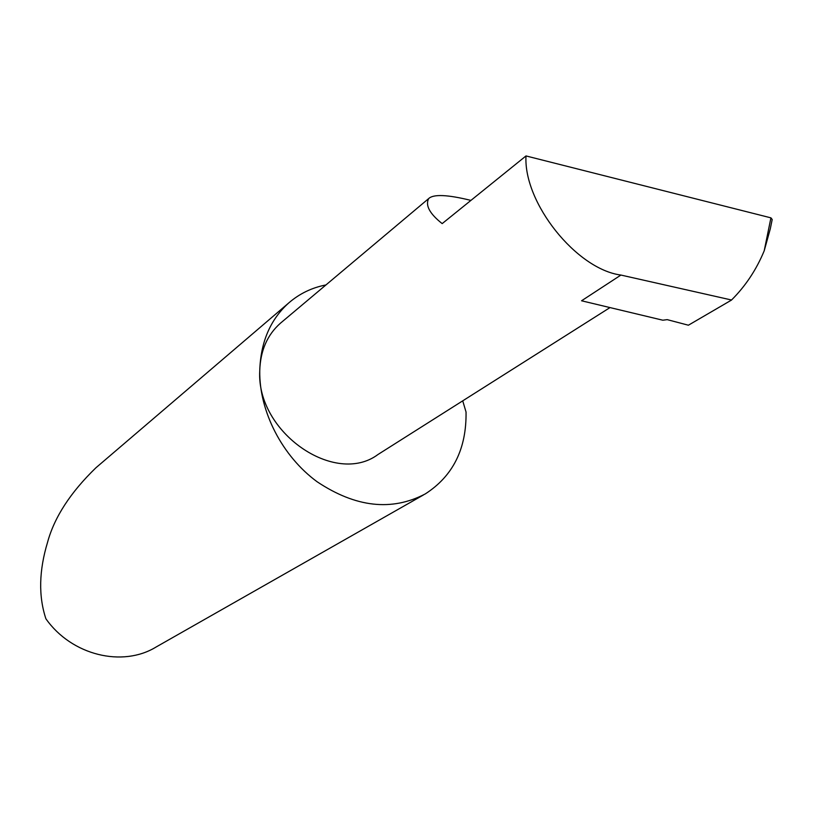 <?xml version="1.0" encoding="UTF-8"?>
<svg xmlns="http://www.w3.org/2000/svg" width="813" height="813" viewBox="0 0 813 813"><rect width="100%" height="100%" fill="white"/><g stroke="black" fill="none" stroke-linecap="round" stroke-linejoin="round"><path stroke-width="1.22" d="M770.927 217.854L772.198 219.49L770.307 228.768L764.21 250.78L770.927 217.854L526.001 155.933L442.17 223.616C429.65 213.687 425.148 205.343 428.675 198.575C433.441 194.022 447.526 194.632 470.93 200.394M325.952 284.936C311.907 287.66 299.54 293.635 288.849 302.853C270.312 319.458 260.607 342.151 259.743 370.911C260.333 350.789 267.243 334.875 280.465 323.178L281.359 322.426M97.448 466.479L95.954 467.749C70.507 492.393 54.38 517.21 47.581 542.21C38.973 570.675 38.414 596.193 45.894 618.764C71.625 655.41 122.621 667.646 156.198 646.955L423.553 494.904M610.004 307.578L378.065 454.447C335.119 486.641 256.308 432.323 259.743 370.911C259.205 411.49 282.223 456.205 317.151 481.784C355.677 507.424 391.724 511.479 425.26 493.928C453.014 476.062 466.601 448.756 466.042 412.008L462.719 400.839M526.001 155.933C523.328 202.783 576.488 269.286 620.919 275.058L731.537 300.007C745.531 286.064 756.415 269.662 764.21 250.78M620.919 275.058L581.559 300.78L662.829 320.21L667.219 319.641L688.398 325.21L731.426 300.119M428.675 198.575L280.465 323.178M95.954 467.749L288.849 302.853"/></g></svg>
